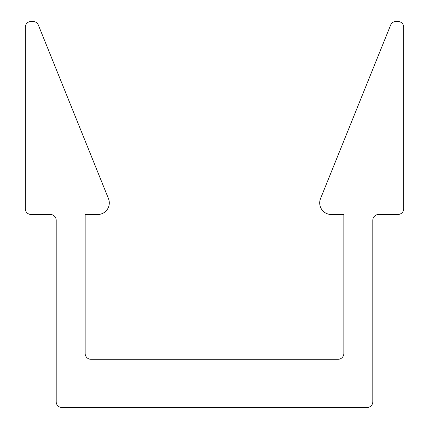 <?xml version="1.0" encoding="UTF-8"?>
<svg xmlns="http://www.w3.org/2000/svg" width="429" height="429" viewBox="0 0 429 429"><rect width="100%" height="100%" fill="white"/><g stroke="black" fill="none" stroke-linecap="round" stroke-linejoin="round"><path stroke-width="0.64" d="M331.279 214.5A11.583 11.583 0 0 1 320.543 198.579L390.642 25.07A5.792 5.792 0 0 1 396.01 21.45L397.897 21.45A5.792 5.792 0 0 1 403.689 27.241L403.689 208.708A5.792 5.792 0 0 1 397.897 214.5L378.593 214.5A5.792 5.792 0 0 0 372.801 220.292L372.801 401.759A5.792 5.792 0 0 1 367.01 407.55L61.99 407.55A5.792 5.792 0 0 1 56.199 401.759L56.199 220.292A5.792 5.792 0 0 0 50.407 214.5L31.102 214.5A5.792 5.792 0 0 1 25.311 208.708L25.311 27.241A5.792 5.792 0 0 1 31.102 21.45L32.99 21.45A5.792 5.792 0 0 1 38.358 25.07L108.457 198.579A11.583 11.583 0 0 1 97.721 214.5L85.157 214.5L85.157 353.496A5.792 5.792 0 0 0 90.948 359.288L338.052 359.288A5.792 5.792 0 0 0 343.844 353.496L343.844 214.5L331.279 214.5"/></g></svg>
